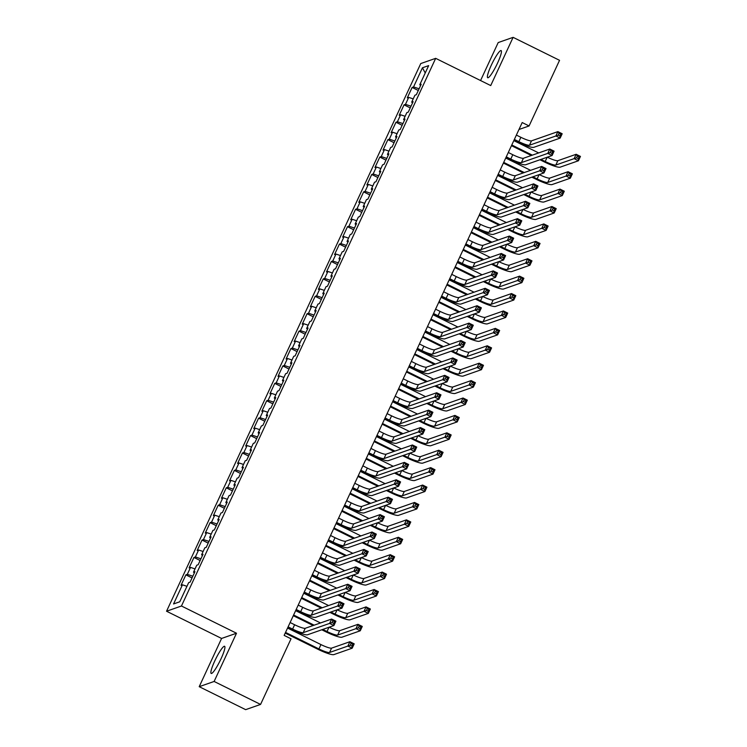 <?xml version="1.0" encoding="UTF-8"?>
<svg xmlns="http://www.w3.org/2000/svg" width="747" height="747" viewBox="0 0 747 747"><rect width="100%" height="100%" fill="white"/><g stroke="black" fill="none" stroke-linecap="round" stroke-linejoin="round"><path stroke-width="1.12" d="M221.037 658.77A15.155 2.362 -63.7 0 0 224.614 646.286A15.155 2.362 -63.7 0 0 214.753 660.974A15.155 2.362 -63.7 0 0 211.177 673.449A15.155 2.362 -63.7 0 0 221.037 658.77M497.558 63.056A15.155 2.362 -63.7 0 0 501.134 50.572A15.155 2.362 -63.7 0 0 491.274 65.26A15.155 2.362 -63.7 0 0 487.698 77.744A15.155 2.362 -63.7 0 0 497.558 63.056M199.206 686.68L214.118 681.46L236.5 633.232L221.588 638.452L199.206 686.68L245.651 709.65L260.563 704.43L291.031 638.797L284.149 635.398L522.2 122.545L529.081 125.954L559.55 60.32L513.105 37.35L498.193 42.57L480.564 80.545M221.588 638.452L166.544 611.233L420.757 63.56L435.678 58.341L181.456 606.004L166.544 611.233M425.239 72.982L422.447 67.781L413.558 86.932L412.129 87.436L407.283 97.876L408.712 97.381L405.481 104.347L404.052 104.841L399.197 115.29L400.635 114.786L397.395 121.752L395.966 122.256L391.12 132.695L392.548 132.2L389.318 139.157L387.889 139.661L383.034 150.1L384.472 149.605L381.241 156.571L379.803 157.066L374.957 167.515L376.385 167.011L373.155 173.976L371.726 174.481L366.88 184.92L368.308 184.425L365.078 191.381L363.649 191.886L358.793 202.334L360.231 201.83L356.991 208.796L355.563 209.291L350.716 219.739L352.145 219.235L348.914 226.201L347.486 226.705L342.64 237.144L344.068 236.65L340.837 243.606L339.399 244.11L334.553 254.559L335.982 254.055L332.751 261.02L331.323 261.515L326.476 271.964L327.905 271.46L324.674 278.426L323.246 278.93L318.39 289.369L319.828 288.874L316.588 295.831L315.159 296.335L310.313 306.784L311.742 306.279L308.511 313.245L307.082 313.74L302.236 324.189L303.665 323.684L300.434 330.65L298.996 331.154L294.15 341.594L295.579 341.099L292.348 348.055L290.919 348.56L286.073 359.008L287.502 358.504L284.271 365.47L282.842 365.965L277.987 376.413L279.425 375.909L276.185 382.875L274.756 383.379L269.91 393.818L271.338 393.324L268.108 400.28L266.679 400.784L261.833 411.233L263.261 410.729L260.031 417.694L258.593 418.189L253.747 428.638L255.175 428.134L251.944 435.099L250.516 435.604L245.67 446.043L247.098 445.548L243.867 452.505L242.439 453.009L237.583 463.457L239.021 462.953L235.781 469.919L234.353 470.414L229.506 480.863L230.935 480.358L227.704 487.324L226.276 487.828L221.429 498.268L222.858 497.773L219.627 504.729L218.189 505.233L213.343 515.682L214.772 515.178L211.541 522.144L210.112 522.639L205.266 533.087L206.695 532.583L203.464 539.549L202.035 540.053L197.18 550.492L198.618 549.997L195.378 556.954L193.949 557.458L189.103 567.907L190.532 567.403L187.301 574.368L185.872 574.863L181.026 585.312L182.455 584.808L186.955 586.311M422.447 67.781L428.657 65.615L419.767 84.766L420.654 85.429M179.775 601.774L173.565 603.959L179.775 601.783L188.664 582.641L190.093 582.137L194.939 571.688L193.51 572.193L196.741 565.227L198.17 564.732L203.025 554.283L201.587 554.788L204.818 547.822L206.256 547.318L211.102 536.878L209.674 537.373L212.904 530.417L214.333 529.912L219.179 519.464L217.75 519.968L220.981 513.002L222.419 512.507L227.265 502.059L225.837 502.563L229.068 495.597L230.496 495.093L235.342 484.654L233.914 485.148L237.144 478.192L238.573 477.688L243.429 467.239L241.991 467.743L245.221 460.778L246.659 460.283L251.506 449.834L250.077 450.338L253.308 443.373L254.736 442.868L259.582 432.429L258.154 432.924L261.385 425.967L262.823 425.463L267.669 415.015L266.24 415.519L269.471 408.553L270.9 408.058L275.746 397.609L274.317 398.114L277.548 391.148L278.976 390.644L283.832 380.204L282.394 380.699L285.625 373.743L287.063 373.239L291.909 362.79L290.48 363.294L293.711 356.328L295.14 355.833L299.986 345.385L298.557 345.889L301.788 338.923L303.226 338.419L308.072 327.98L306.634 328.475L309.874 321.518L311.303 321.014L316.149 310.565L314.72 311.069L317.951 304.104L319.38 303.609L324.235 293.16L322.797 293.664L326.028 286.699L327.466 286.194L332.312 275.755L330.884 276.25L334.114 269.293L335.543 268.789L340.389 258.341L338.961 258.845L342.191 251.879L343.629 251.384L348.475 240.936L347.038 241.44L350.278 234.474L351.706 233.97L356.552 223.53L355.124 224.025L358.355 217.06L359.783 216.565L364.639 206.116L363.201 206.62L366.432 199.654L367.869 199.16L372.716 188.711L371.287 189.215L374.518 182.249L375.946 181.745L380.793 171.306L379.364 171.801L382.595 164.835L384.023 164.34L388.879 153.891L387.441 154.396L390.681 147.43L392.11 146.926L396.956 136.486L395.527 136.99L398.758 130.025L400.187 129.52L405.042 119.081L403.604 119.576L406.835 112.61L408.273 112.115L413.119 101.667L411.69 102.171L414.921 95.205L416.35 94.701L421.196 84.262L419.767 84.766M173.565 603.959L182.455 584.808M187.301 574.368L192.838 576.217M190.532 567.403L195.032 568.906M195.378 556.954L200.924 558.812M198.618 549.997L203.119 551.501M193.51 572.193L194.397 572.865M203.464 539.549L209.001 541.398M206.695 532.583L211.196 534.086M201.587 554.788L202.474 555.451M211.541 522.144L217.078 523.992M214.772 515.178L219.273 516.681M209.674 537.373L210.561 538.045M219.627 504.729L225.164 506.587M222.858 497.773L227.359 499.276M217.75 519.968L218.638 520.64M227.704 487.324L233.241 489.173M230.935 480.358L235.436 481.862M225.837 502.563L226.724 503.226M235.781 469.919L241.328 471.768M239.021 462.953L243.522 464.457M233.914 485.148L234.801 485.821M243.867 452.505L249.405 454.363M247.098 445.548L251.599 447.051M241.991 467.743L242.878 468.416M251.944 435.099L257.482 436.948M255.175 428.134L259.676 429.637M250.077 450.338L250.964 451.001M260.031 417.694L265.568 419.543M263.261 410.729L267.762 412.232M258.154 432.924L259.041 433.596M268.108 400.28L273.645 402.138M271.338 393.324L275.839 394.827M266.24 415.519L267.127 416.191M276.185 382.875L281.731 384.724M279.425 375.909L283.925 377.412M274.317 398.114L275.204 398.777M284.271 365.47L289.808 367.319M287.502 358.504L292.002 360.007M282.394 380.699L283.281 381.372M292.348 348.055L297.885 349.913M295.579 341.099L300.079 342.602M290.48 363.294L291.367 363.966M300.434 330.65L305.971 332.499M303.665 323.684L308.166 325.188M298.557 345.889L299.444 346.552M308.511 313.245L314.048 315.094M311.742 306.279L316.242 307.783M306.634 328.475L307.531 329.147M316.588 295.831L322.134 297.689M319.828 288.874L324.329 290.378M314.72 311.069L315.608 311.742M324.674 278.426L330.211 280.274M327.905 271.46L332.406 272.963M322.797 293.664L323.684 294.327M332.751 261.02L338.288 262.869M335.982 254.055L340.483 255.558M330.884 276.25L331.771 276.922M340.837 243.606L346.375 245.464M344.068 236.65L348.569 238.153M338.961 258.845L339.848 259.517M348.914 226.201L354.452 228.05M352.145 219.235L356.646 220.738M347.038 241.44L347.934 242.103M356.991 208.796L362.538 210.645M360.231 201.83L364.732 203.333M355.124 224.025L356.011 224.698M365.078 191.381L370.615 193.24M368.308 184.425L372.809 185.928M363.201 206.62L364.088 207.292M373.155 173.976L378.692 175.825M376.385 167.011L380.886 168.514M371.287 189.215L372.174 189.878M381.241 156.571L386.778 158.42M384.472 149.605L388.972 151.109M379.364 171.801L380.251 172.473M389.318 139.157L394.855 141.015M392.548 132.2L397.049 133.704M387.441 154.396L388.337 155.068M397.395 121.752L402.941 123.6M400.635 114.786L405.135 116.289M395.527 136.99L396.414 137.653M405.481 104.347L411.018 106.195M408.712 97.381L413.212 98.884M403.604 119.576L404.491 120.248M413.558 86.932L419.095 88.79M411.69 102.171L412.577 102.834M214.118 681.46L260.563 704.43M435.678 58.341L490.723 85.569L513.105 37.35M236.5 633.232L181.456 606.004M518.978 129.492L529.081 125.954M412.129 87.436L418.311 90.49M404.052 104.841L410.224 107.895M395.966 122.256L402.147 125.309M387.889 139.661L394.061 142.714M379.803 157.066L385.984 160.129M371.726 174.481L377.907 177.534M363.649 191.886L369.821 194.939M355.563 209.291L361.744 212.353M347.486 226.705L353.658 229.759M339.399 244.11L345.581 247.164M331.323 261.515L337.504 264.578M323.246 278.93L329.418 281.983M315.159 296.335L321.341 299.388M307.082 313.74L313.254 316.803M298.996 331.154L305.178 334.208M290.919 348.56L297.101 351.613M282.842 365.965L289.014 369.027M274.756 383.379L280.937 386.432M266.679 400.784L272.851 403.838M258.593 418.189L264.774 421.252M250.516 435.604L256.697 438.657M242.439 453.009L248.611 456.062M234.353 470.414L240.534 473.477M226.276 487.828L232.448 490.882M218.189 505.233L224.371 508.287M210.112 522.639L216.294 525.701M202.035 540.053L208.208 543.106M193.949 557.458L200.131 560.511M185.872 574.863L192.044 577.926M514.366 139.437L518.857 141.659A9.711 1.503 -155.1 0 0 529.474 145.217L555.861 135.982L557.878 131.621L562.183 133.75L560.157 138.102L533.778 147.336A14.566 2.26 24.9 0 1 517.848 142.014L514.039 140.137M516.382 135.086L520.874 137.308A9.711 1.503 -155.1 0 0 531.49 140.856L557.878 131.621L559.083 133.386L558.28 135.123L559.998 135.982L560.81 134.236L559.083 133.386M559.998 135.982L560.157 138.102L555.861 135.982L558.28 135.123M560.81 134.236L562.183 133.75M540.959 159.41L545.198 161.501A9.711 1.503 -155.1 0 0 555.815 165.05L574.135 158.635L576.152 154.284L580.456 156.412L578.439 160.764L560.11 167.179A14.566 2.26 24.9 0 1 544.189 161.856L539.95 159.755M531.332 155.497L511.471 145.674M513.815 140.623L538.68 152.93M511.788 144.983L532.34 155.143M547.29 157.187A9.711 1.503 -155.1 0 0 557.832 160.698L576.152 154.284L577.366 156.048L576.553 157.785L578.271 158.635L579.084 156.898L577.366 156.048M578.271 158.635L578.439 160.764L574.135 158.635L576.553 157.785M579.084 156.898L580.456 156.412M506.279 156.851L510.78 159.074A9.711 1.503 -155.1 0 0 521.397 162.622L547.775 153.387L549.801 149.036L554.097 151.165L552.08 155.516L525.692 164.751A14.566 2.26 24.9 0 1 509.771 159.428L505.962 157.542M508.305 152.5L512.797 154.722A9.711 1.503 -155.1 0 0 523.414 158.271L549.801 149.036L551.006 150.791L550.194 152.537L551.921 153.387L552.724 151.641L551.006 150.791M551.921 153.387L552.08 155.516L547.775 153.387L550.194 152.537M552.724 151.641L554.097 151.165M498.202 174.256L502.694 176.479A9.711 1.503 -155.1 0 0 513.31 180.027L539.698 170.792L541.715 166.441L546.02 168.57L543.993 172.921L517.615 182.156A14.566 2.26 24.9 0 1 501.685 176.834L497.885 174.947M500.219 169.905L504.72 172.127A9.711 1.503 -155.1 0 0 515.337 175.676L541.715 166.441L542.929 168.206L542.117 169.942L543.835 170.792L544.647 169.055L542.929 168.206M543.835 170.792L543.993 172.921L539.698 170.792L542.117 169.942M544.647 169.055L546.02 168.57M532.872 176.815L537.121 178.906A9.711 1.503 -155.1 0 0 547.728 182.464L566.058 176.049L568.075 171.698L572.379 173.818L570.353 178.178L552.033 184.584A14.566 2.26 24.9 0 1 536.113 179.261L531.864 177.17M523.255 172.902L503.394 163.079M505.728 158.037L530.594 170.335M503.711 162.388L524.263 172.548M539.213 174.593A9.711 1.503 -155.1 0 0 549.755 178.103L568.075 171.698L569.279 173.453L568.476 175.2L570.194 176.049L571.007 174.303L569.279 173.453M570.194 176.049L570.353 178.178L566.058 176.049L568.476 175.2M571.007 174.303L572.379 173.818M524.796 194.22L529.035 196.321A9.711 1.503 -155.1 0 0 539.651 199.869L557.972 193.454L559.998 189.103L564.293 191.232L562.276 195.583L543.956 201.998A14.566 2.26 24.9 0 1 528.026 196.676L523.787 194.575M515.169 190.317L495.308 180.485M497.651 175.442L522.517 187.74M495.634 179.794L516.177 189.962M531.136 192.007A9.711 1.503 -155.1 0 0 541.668 195.518L559.998 189.103L561.202 190.868L560.39 192.605L562.117 193.454L562.921 191.718L561.202 190.868M562.117 193.454L562.276 195.583L557.972 193.454L560.39 192.605M562.921 191.718L564.293 191.232M490.125 191.662L494.617 193.884A9.711 1.503 -155.1 0 0 505.233 197.441L531.612 188.207L533.638 183.846L537.933 185.975L535.916 190.326L509.529 199.561A14.566 2.26 24.9 0 1 493.608 194.239L489.799 192.362M492.142 187.31L496.634 189.533A9.711 1.503 -155.1 0 0 507.25 193.081L533.638 183.846L534.843 185.611L534.04 187.348L535.758 188.207L536.561 186.461L534.843 185.611M535.758 188.207L535.916 190.326L531.612 188.207L534.04 187.348M536.561 186.461L537.933 185.975M482.039 209.076L486.53 211.298A9.711 1.503 -155.1 0 0 497.147 214.847L523.535 205.612L525.552 201.26L529.856 203.389L527.84 207.741L501.452 216.975A14.566 2.26 24.9 0 1 485.522 211.653L481.722 209.767M484.056 204.725L488.557 206.947A9.711 1.503 -155.1 0 0 499.173 210.495L525.552 201.26L526.766 203.016L525.953 204.762L527.671 205.612L528.484 203.866L526.766 203.016M527.671 205.612L527.84 207.741L523.535 205.612L525.953 204.762M528.484 203.866L529.856 203.389M516.719 211.634L520.958 213.726A9.711 1.503 -155.1 0 0 531.575 217.274L549.895 210.859L551.912 206.508L556.216 208.637L554.19 212.988L535.87 219.403A14.566 2.26 24.9 0 1 519.949 214.081L515.71 211.98M507.092 207.722L487.231 197.899M489.574 192.847L514.431 205.154M487.548 197.208L508.1 207.367M523.049 209.412A9.711 1.503 -155.1 0 0 533.591 212.923L551.912 206.508L553.125 208.273L552.313 210.01L554.031 210.859L554.844 209.123L553.125 208.273M554.031 210.859L554.19 212.988L549.895 210.859L552.313 210.01M554.844 209.123L556.216 208.637M508.632 229.04L512.872 231.14A9.711 1.503 -155.1 0 0 523.488 234.689L541.808 228.274L543.835 223.923L548.13 226.042L546.113 230.403L527.793 236.808A14.566 2.26 24.9 0 1 511.863 231.486L507.624 229.394M499.015 225.127L479.144 215.304M481.488 210.262L506.354 222.559M479.471 214.613L500.023 224.772M514.972 226.817A9.711 1.503 -155.1 0 0 525.514 230.328L543.835 223.923L545.039 225.678L544.236 227.424L545.954 228.274L546.757 226.528L545.039 225.678M545.954 228.274L546.113 230.403L541.808 228.274L544.236 227.424M546.757 226.528L548.13 226.042M473.962 226.481L478.453 228.703A9.711 1.503 -155.1 0 0 489.07 232.252L515.458 223.017L517.475 218.666L521.779 220.795L519.753 225.146L493.375 234.381A14.566 2.26 24.9 0 1 477.445 229.058L473.635 227.172M475.979 222.13L480.47 224.352A9.711 1.503 -155.1 0 0 491.087 227.9L517.475 218.666L518.679 220.43L517.876 222.167L519.595 223.017L520.407 221.28L518.679 220.43M519.595 223.017L519.753 225.146L515.458 223.017L517.876 222.167M520.407 221.28L521.779 220.795M500.555 246.445L504.795 248.546A9.711 1.503 -155.1 0 0 515.411 252.094L533.731 245.679L535.748 241.328L540.053 243.457L538.036 247.808L519.707 254.223A14.566 2.26 24.9 0 1 503.786 248.9L499.547 246.799M490.928 242.542L471.068 232.709M473.411 227.667L498.277 239.964M471.385 232.018L491.937 242.187M506.886 244.232A9.711 1.503 -155.1 0 0 517.428 247.743L535.748 241.328L536.962 243.092L536.15 244.829L537.877 245.679L538.68 243.942L536.962 243.092M537.877 245.679L538.036 247.808L533.731 245.679L536.15 244.829M538.68 243.942L540.053 243.457M465.876 243.886L470.377 246.118A9.711 1.503 -155.1 0 0 480.993 249.666L507.372 240.431L509.398 236.071L513.693 238.2L511.676 242.551L485.289 251.786A14.566 2.26 24.9 0 1 469.368 246.463L465.558 244.586M467.902 239.535L472.393 241.757A9.711 1.503 -155.1 0 0 483.01 245.305L509.398 236.071L510.603 237.835L509.79 239.572L511.518 240.431L512.321 238.685L510.603 237.835M511.518 240.431L511.676 242.551L507.372 240.431L509.79 239.572M512.321 238.685L513.693 238.2M492.469 263.859L496.718 265.951A9.711 1.503 -155.1 0 0 507.325 269.499L525.655 263.084L527.671 258.733L531.976 260.862L529.95 265.213L511.63 271.628A14.566 2.26 24.9 0 1 495.709 266.305L491.461 264.205M482.851 259.947L462.991 250.124M465.325 245.072L490.191 257.379M463.308 249.433L483.86 259.592M498.809 261.637A9.711 1.503 -155.1 0 0 509.351 265.148L527.671 258.733L528.876 260.498L528.073 262.234L529.791 263.084L530.603 261.347L528.876 260.498M529.791 263.084L529.95 265.213L525.655 263.084L528.073 262.234M530.603 261.347L531.976 260.862M457.799 261.301L462.29 263.523A9.711 1.503 -155.1 0 0 472.907 267.071L499.295 257.836L501.312 253.485L505.616 255.614L503.59 259.965L477.212 269.2A14.566 2.26 24.9 0 1 461.282 263.878L457.481 261.992M459.816 256.949L464.317 259.172A9.711 1.503 -155.1 0 0 474.933 262.72L501.312 253.485L502.526 255.241L501.713 256.987L503.431 257.836L504.244 256.09L502.526 255.241M503.431 257.836L503.59 259.965L499.295 257.836L501.713 256.987M504.244 256.09L505.616 255.614M484.392 281.264L488.631 283.365A9.711 1.503 -155.1 0 0 499.248 286.913L517.568 280.498L519.595 276.147L523.89 278.276L521.873 282.627L503.553 289.033A14.566 2.26 24.9 0 1 487.623 283.711L483.384 281.619M474.765 277.352L454.904 267.529M457.248 262.486L482.114 274.784M455.231 266.838L475.774 276.997M490.732 279.042A9.711 1.503 -155.1 0 0 501.265 282.553L519.595 276.147L520.799 277.903L519.987 279.649L521.714 280.498L522.517 278.752L520.799 277.903M521.714 280.498L521.873 282.627L517.568 280.498L519.987 279.649M522.517 278.752L523.89 278.276M449.722 278.706L454.213 280.928A9.711 1.503 -155.1 0 0 464.83 284.476L491.209 275.241L493.235 270.89L497.53 273.019L495.513 277.37L469.125 286.605A14.566 2.26 24.9 0 1 453.205 281.283L449.395 279.397M451.739 274.354L456.23 276.577A9.711 1.503 -155.1 0 0 466.847 280.125L493.235 270.89L494.439 272.655L493.636 274.392L495.354 275.241L496.157 273.505L494.439 272.655M495.354 275.241L495.513 277.37L491.209 275.241L493.636 274.392M496.157 273.505L497.53 273.019M476.315 298.669L480.554 300.77A9.711 1.503 -155.1 0 0 491.171 304.318L509.491 297.904L511.508 293.552L515.813 295.681L513.787 300.033L495.466 306.447A14.566 2.26 24.9 0 1 479.546 301.125L475.307 299.024M466.688 294.766L446.827 284.934M449.171 279.892L474.028 292.189M447.145 284.243L467.697 294.411M482.646 296.456A9.711 1.503 -155.1 0 0 493.188 299.967L511.508 293.552L512.722 295.317L511.91 297.054L513.628 297.904L514.44 296.167L512.722 295.317M513.628 297.904L513.787 300.033L509.491 297.904L511.91 297.054M514.44 296.167L515.813 295.681M441.636 296.111L446.127 298.342A9.711 1.503 -155.1 0 0 456.744 301.891L483.132 292.656L485.148 288.295L489.453 290.424L487.436 294.776L461.048 304.01A14.566 2.26 24.9 0 1 445.119 298.688L441.318 296.811M443.653 291.76L448.153 293.982A9.711 1.503 -155.1 0 0 458.77 297.539L485.148 288.295L486.362 290.06L485.55 291.797L487.268 292.656L488.08 290.91L486.362 290.06M487.268 292.656L487.436 294.776L483.132 292.656L485.55 291.797M488.08 290.91L489.453 290.424M468.229 316.084L472.468 318.175A9.711 1.503 -155.1 0 0 483.085 321.724L501.414 315.309L503.431 310.957L507.727 313.086L505.71 317.438L487.389 323.853A14.566 2.26 24.9 0 1 471.46 318.53L467.22 316.429M458.611 312.171L438.741 302.348M441.085 297.306L465.951 309.603M439.068 301.657L459.62 311.816M474.569 313.861A9.711 1.503 -155.1 0 0 485.111 317.372L503.431 310.957L504.636 312.722L503.833 314.459L505.551 315.309L506.354 313.572L504.636 312.722M505.551 315.309L505.71 317.438L501.414 315.309L503.833 314.459M506.354 313.572L507.727 313.086M433.559 313.525L438.05 315.748A9.711 1.503 -155.1 0 0 448.667 319.296L475.055 310.061L477.072 305.71L481.376 307.839L479.35 312.19L452.971 321.425A14.566 2.26 24.9 0 1 437.042 316.102L433.232 314.216M435.576 309.174L440.067 311.396A9.711 1.503 -155.1 0 0 450.684 314.945L477.072 305.71L478.276 307.465L477.473 309.211L479.191 310.061L480.004 308.315L478.276 307.465M479.191 310.061L479.35 312.19L475.055 310.061L477.473 309.211M480.004 308.315L481.376 307.839M460.152 333.489L464.391 335.59A9.711 1.503 -155.1 0 0 475.008 339.138L493.328 332.723L495.345 328.372L499.65 330.501L497.633 334.852L479.303 341.258A14.566 2.26 24.9 0 1 463.383 335.935L459.144 333.844M450.525 329.576L430.664 319.753M433.008 314.711L457.874 327.009M430.982 319.062L451.533 329.231M466.483 331.266A9.711 1.503 -155.1 0 0 477.025 334.787L495.345 328.372L496.559 330.127L495.747 331.873L497.474 332.723L498.277 330.977L496.559 330.127M497.474 332.723L497.633 334.852L493.328 332.723L495.747 331.873M498.277 330.977L499.65 330.501M425.473 330.93L429.973 333.153A9.711 1.503 -155.1 0 0 440.59 336.701L466.968 327.466L468.995 323.115L473.29 325.244L471.273 329.595L444.885 338.83A14.566 2.26 24.9 0 1 428.965 333.507L425.155 331.621M427.499 326.579L431.99 328.801A9.711 1.503 -155.1 0 0 442.607 332.35L468.995 323.115L470.199 324.88L469.387 326.616L471.114 327.466L471.917 325.729L470.199 324.88M471.114 327.466L471.273 329.595L466.968 327.466L469.387 326.616M471.917 325.729L473.29 325.244M452.066 350.894L456.314 352.995A9.711 1.503 -155.1 0 0 466.922 356.543L485.251 350.128L487.268 345.777L491.573 347.906L489.546 352.257L471.226 358.672A14.566 2.26 24.9 0 1 455.306 353.35L451.057 351.249M442.448 346.991L422.587 337.158M424.922 332.116L449.787 344.414M422.905 336.467L443.457 346.636M458.406 348.681A9.711 1.503 -155.1 0 0 468.948 352.192L487.268 345.777L488.473 347.542L487.67 349.279L489.388 350.128L490.2 348.391L488.473 347.542M489.388 350.128L489.546 352.257L485.251 350.128L487.67 349.279M490.2 348.391L491.573 347.906M417.396 348.335L421.887 350.567A9.711 1.503 -155.1 0 0 432.504 354.115L458.891 344.881L460.908 340.529L465.213 342.649L463.187 347L436.808 356.235A14.566 2.26 24.9 0 1 420.878 350.913L417.078 349.036M419.412 343.984L423.913 346.206A9.711 1.503 -155.1 0 0 434.53 349.764L460.908 340.529L462.122 342.285L461.31 344.022L463.028 344.881L463.84 343.134L462.122 342.285M463.028 344.881L463.187 347L458.891 344.881L461.31 344.022M463.84 343.134L465.213 342.649M443.989 368.308L448.228 370.4A9.711 1.503 -155.1 0 0 458.845 373.948L477.165 367.533L479.191 363.182L483.486 365.311L481.47 369.662L463.149 376.077A14.566 2.26 24.9 0 1 447.22 370.755L442.98 368.654M434.362 364.396L414.501 354.573M416.845 349.531L441.71 361.828M414.828 353.882L435.37 364.041M450.329 366.086A9.711 1.503 -155.1 0 0 460.862 369.597L479.191 363.182L480.396 364.947L479.593 366.684L481.311 367.533L482.114 365.797L480.396 364.947M481.311 367.533L481.47 369.662L477.165 367.533L479.593 366.684M482.114 365.797L483.486 365.311M409.319 365.75L413.81 367.972A9.711 1.503 -155.1 0 0 424.427 371.52L450.805 362.286L452.831 357.934L457.127 360.063L455.11 364.415L428.722 373.649A14.566 2.26 24.9 0 1 412.802 368.327L408.992 366.441M411.336 361.399L415.827 363.621A9.711 1.503 -155.1 0 0 426.444 367.169L452.831 357.934L454.036 359.69L453.233 361.436L454.951 362.286L455.754 360.54L454.036 359.69M454.951 362.286L455.11 364.415L450.805 362.286L453.233 361.436M455.754 360.54L457.127 360.063M435.912 385.713L440.151 387.814A9.711 1.503 -155.1 0 0 450.768 391.363L469.088 384.948L471.105 380.596L475.409 382.725L473.383 387.077L455.063 393.482A14.566 2.26 24.9 0 1 439.143 388.16L434.903 386.068M426.285 381.801L406.424 371.978M408.768 366.936L433.624 379.233M406.742 371.287L427.293 381.456M442.243 383.491A9.711 1.503 -155.1 0 0 452.785 387.011L471.105 380.596L472.319 382.352L471.506 384.098L473.224 384.948L474.037 383.202L472.319 382.352M473.224 384.948L473.383 387.077L469.088 384.948L471.506 384.098M474.037 383.202L475.409 382.725M401.232 383.155L405.724 385.377A9.711 1.503 -155.1 0 0 416.34 388.926L442.728 379.691L444.745 375.339L449.05 377.468L447.033 381.82L420.645 391.055A14.566 2.26 24.9 0 1 404.725 385.732L400.915 383.846M403.249 378.804L407.75 381.026A9.711 1.503 -155.1 0 0 418.367 384.574L444.745 375.339L445.959 377.104L445.147 378.841L446.865 379.691L447.677 377.954L445.959 377.104M446.865 379.691L447.033 381.82L442.728 379.691L445.147 378.841M447.677 377.954L449.05 377.468M427.826 403.119L432.065 405.219A9.711 1.503 -155.1 0 0 442.682 408.768L461.011 402.353L463.028 398.002L467.323 400.131L465.306 404.482L446.986 410.897A14.566 2.26 24.9 0 1 431.056 405.574L426.817 403.473M418.208 399.215L398.338 389.383M400.681 384.341L425.547 396.638M398.665 388.692L419.216 398.861M434.166 400.906A9.711 1.503 -155.1 0 0 444.708 404.416L463.028 398.002L464.232 399.766L463.429 401.503L465.148 402.353L465.951 400.616L464.232 399.766M465.148 402.353L465.306 404.482L461.011 402.353L463.429 401.503M465.951 400.616L467.323 400.131M393.155 400.569L397.647 402.792A9.711 1.503 -155.1 0 0 408.264 406.34L434.651 397.105L436.668 392.754L440.973 394.874L438.947 399.225L412.568 408.46A14.566 2.26 24.9 0 1 396.638 403.137L392.829 401.26M395.172 396.209L399.664 398.431A9.711 1.503 -155.1 0 0 410.28 401.989L436.668 392.754L437.873 394.509L437.07 396.246L438.788 397.105L439.6 395.359L437.873 394.509M438.788 397.105L438.947 399.225L434.651 397.105L437.07 396.246M439.6 395.359L440.973 394.874M419.749 420.533L423.988 422.625A9.711 1.503 -155.1 0 0 434.605 426.173L452.925 419.767L454.942 415.407L459.246 417.536L457.229 421.887L438.9 428.302A14.566 2.26 24.9 0 1 422.979 422.979L418.74 420.878M410.122 416.621L390.261 406.798M392.605 401.755L417.47 414.053M390.578 406.107L411.13 416.266M426.079 418.311A9.711 1.503 -155.1 0 0 436.622 421.822L454.942 415.407L456.156 417.171L455.343 418.908L457.071 419.758L457.874 418.021L456.156 417.171M457.071 419.758L457.229 421.887L452.925 419.767L455.343 418.908M457.874 418.021L459.246 417.536M385.069 417.975L389.57 420.197A9.711 1.503 -155.1 0 0 400.187 423.745L426.565 414.51L428.591 410.159L432.887 412.288L430.87 416.639L404.482 425.874A14.566 2.26 24.9 0 1 388.561 420.552L384.752 418.665M387.095 413.623L391.587 415.846A9.711 1.503 -155.1 0 0 402.203 419.394L428.591 410.159L429.796 411.914L428.983 413.661L430.711 414.51L431.514 412.774L429.796 411.914M430.711 414.51L430.87 416.639L426.565 414.51L428.983 413.661M431.514 412.774L432.887 412.288M411.662 437.938L415.911 440.039A9.711 1.503 -155.1 0 0 426.518 443.587L444.848 437.172L446.865 432.821L451.169 434.95L449.143 439.301L430.823 445.707A14.566 2.26 24.9 0 1 414.902 440.385L410.663 438.293M402.045 434.026L382.184 424.203M384.518 419.16L409.384 431.458M382.501 423.512L403.053 433.68M418.003 435.716A9.711 1.503 -155.1 0 0 428.545 439.236L446.865 432.821L448.069 434.577L447.266 436.323L448.984 437.172L449.797 435.426L448.069 434.577M448.984 437.172L449.143 439.301L444.848 437.172L447.266 436.323M449.797 435.426L451.169 434.95M376.992 435.38L381.484 437.602A9.711 1.503 -155.1 0 0 392.1 441.15L418.488 431.915L420.505 427.564L424.81 429.693L422.783 434.044L396.405 443.279A14.566 2.26 24.9 0 1 380.475 437.957L376.675 436.071M379.009 431.028L383.51 433.251A9.711 1.503 -155.1 0 0 394.127 436.799L420.505 427.564L421.719 429.329L420.906 431.066L422.625 431.915L423.437 430.179L421.719 429.329M422.625 431.915L422.783 434.044L418.488 431.915L420.906 431.066M423.437 430.179L424.81 429.693M403.585 455.343L407.825 457.444A9.711 1.503 -155.1 0 0 418.441 460.992L436.762 454.578L438.788 450.226L443.083 452.355L441.066 456.706L422.746 463.121A14.566 2.26 24.9 0 1 406.816 457.799L402.577 455.698M393.958 451.44L374.098 441.608M376.441 436.565L401.307 448.863M374.424 440.917L394.967 451.085M409.926 453.13A9.711 1.503 -155.1 0 0 420.458 456.641L438.788 450.226L439.992 451.991L439.189 453.728L440.907 454.578L441.71 452.841L439.992 451.991M440.907 454.578L441.066 456.706L436.762 454.578L439.189 453.728M441.71 452.841L443.083 452.355M368.915 452.794L373.407 455.016A9.711 1.503 -155.1 0 0 384.023 458.565L410.402 449.33L412.428 444.979L416.723 447.098L414.706 451.449L388.319 460.684A14.566 2.26 24.9 0 1 372.398 455.362L368.588 453.485M370.932 448.433L375.424 450.665A9.711 1.503 -155.1 0 0 386.04 454.213L412.428 444.979L413.633 446.734L412.83 448.48L414.548 449.33L415.351 447.584L413.633 446.734M414.548 449.33L414.706 451.449L410.402 449.33L412.83 448.48M415.351 447.584L416.723 447.098M395.508 472.758L399.748 474.849A9.711 1.503 -155.1 0 0 410.364 478.397L428.685 471.992L430.702 467.631L435.006 469.76L432.98 474.112L414.66 480.526A14.566 2.26 24.9 0 1 398.739 475.204L394.5 473.103M385.882 468.845L366.021 459.022M368.364 453.98L393.221 466.277M366.338 458.331L386.89 468.49M401.839 470.535A9.711 1.503 -155.1 0 0 412.381 474.046L430.702 467.631L431.915 469.396L431.103 471.133L432.821 471.992L433.633 470.246L431.915 469.396M432.821 471.992L432.98 474.112L428.685 471.992L431.103 471.133M433.633 470.246L435.006 469.76M360.829 470.199L365.32 472.421A9.711 1.503 -155.1 0 0 375.937 475.97L402.325 466.735L404.342 462.384L408.646 464.513L406.629 468.864L380.242 478.099A14.566 2.26 24.9 0 1 364.321 472.776L360.512 470.89M362.855 465.848L367.347 468.07A9.711 1.503 -155.1 0 0 377.963 471.618L404.342 462.384L405.556 464.139L404.743 465.885L406.471 466.735L407.274 464.998L405.556 464.139M406.471 466.735L406.629 468.864L402.325 466.735L404.743 465.885M407.274 464.998L408.646 464.513M387.422 490.163L391.661 492.264A9.711 1.503 -155.1 0 0 402.278 495.812L420.608 489.397L422.625 485.046L426.92 487.175L424.903 491.526L406.583 497.932A14.566 2.26 24.9 0 1 390.653 492.609L386.414 490.518M377.805 486.25L357.934 476.427M360.278 471.385L385.144 483.683M358.261 475.736L378.813 485.905M393.762 487.94A9.711 1.503 -155.1 0 0 404.304 491.461L422.625 485.046L423.829 486.801L423.026 488.547L424.744 489.397L425.547 487.651L423.829 486.801M424.744 489.397L424.903 491.526L420.608 489.397L423.026 488.547M425.547 487.651L426.92 487.175M352.752 487.604L357.243 489.827A9.711 1.503 -155.1 0 0 367.86 493.375L394.248 484.14L396.265 479.789L400.569 481.918L398.543 486.269L372.165 495.504A14.566 2.26 24.9 0 1 356.235 490.181L352.425 488.295M354.769 483.253L359.26 485.475A9.711 1.503 -155.1 0 0 369.877 489.024L396.265 479.789L397.469 481.554L396.666 483.29L398.384 484.14L399.197 482.403L397.469 481.554M398.384 484.14L398.543 486.269L394.248 484.14L396.666 483.29M399.197 482.403L400.569 481.918M379.345 507.568L383.584 509.669A9.711 1.503 -155.1 0 0 394.201 513.217L412.521 506.802L414.538 502.451L418.843 504.58L416.826 508.931L398.496 515.346A14.566 2.26 24.9 0 1 382.576 510.024L378.337 507.923M369.718 503.665L349.857 493.832M352.201 488.79L377.067 501.088M350.175 493.141L370.727 503.31M385.676 505.355A9.711 1.503 -155.1 0 0 396.218 508.866L414.538 502.451L415.752 504.216L414.94 505.952L416.667 506.802L417.47 505.065L415.752 504.216M416.667 506.802L416.826 508.931L412.521 506.802L414.94 505.952M417.47 505.065L418.843 504.58M344.666 505.019L349.166 507.241A9.711 1.503 -155.1 0 0 359.783 510.789L386.162 501.554L388.188 497.203L392.483 499.323L390.466 503.674L364.078 512.909A14.566 2.26 24.9 0 1 348.158 507.587L344.348 505.71M346.692 500.658L351.183 502.89A9.711 1.503 -155.1 0 0 361.8 506.438L388.188 497.203L389.392 498.959L388.58 500.705L390.308 501.554L391.111 499.808L389.392 498.959M390.308 501.554L390.466 503.674L386.162 501.554L388.58 500.705M391.111 499.808L392.483 499.323M371.259 524.982L375.508 527.074A9.711 1.503 -155.1 0 0 386.124 530.622L404.444 524.217L406.461 519.856L410.766 521.985L408.74 526.336L390.42 532.751A14.566 2.26 24.9 0 1 374.499 527.429L370.26 525.328M361.641 521.07L341.781 511.247M344.115 506.205L368.981 518.502M342.098 510.556L362.65 520.715M377.599 522.76A9.711 1.503 -155.1 0 0 388.141 526.271L406.461 519.856L407.666 521.621L406.863 523.358L408.581 524.217L409.393 522.47L407.666 521.621M408.581 524.217L408.74 526.336L404.444 524.217L406.863 523.358M409.393 522.47L410.766 521.985M336.589 522.424L341.08 524.646A9.711 1.503 -155.1 0 0 351.697 528.194L378.085 518.96L380.102 514.608L384.406 516.737L382.38 521.089L356.002 530.323A14.566 2.26 24.9 0 1 340.072 525.001L336.271 523.115M338.606 518.073L343.106 520.295A9.711 1.503 -155.1 0 0 353.723 523.843L380.102 514.608L381.315 516.364L380.503 518.11L382.221 518.96L383.034 517.223L381.315 516.364M382.221 518.96L382.38 521.089L378.085 518.96L380.503 518.11M383.034 517.223L384.406 516.737M363.182 542.387L367.421 544.488A9.711 1.503 -155.1 0 0 378.038 548.037L396.358 541.622L398.384 537.27L402.68 539.399L400.663 543.751L382.343 550.156A14.566 2.26 24.9 0 1 366.413 544.834L362.174 542.742M353.555 538.475L333.694 528.652M336.038 523.61L360.904 535.907M334.021 527.961L354.564 538.129M369.522 540.174A9.711 1.503 -155.1 0 0 380.055 543.685L398.384 537.27L399.589 539.026L398.786 540.772L400.504 541.622L401.307 539.876L399.589 539.026M400.504 541.622L400.663 543.751L396.358 541.622L398.786 540.772M401.307 539.876L402.68 539.399M328.512 539.829L333.003 542.051A9.711 1.503 -155.1 0 0 343.62 545.599L370.008 536.365L372.025 532.013L376.32 534.142L374.303 538.494L347.915 547.728A14.566 2.26 24.9 0 1 331.995 542.406L328.185 540.52M330.529 535.478L335.02 537.7A9.711 1.503 -155.1 0 0 345.637 541.248L372.025 532.013L373.229 533.778L372.426 535.515L374.144 536.365L374.947 534.628L373.229 533.778M374.144 536.365L374.303 538.494L370.008 536.365L372.426 535.515M374.947 534.628L376.32 534.142M355.105 559.792L359.344 561.893A9.711 1.503 -155.1 0 0 369.961 565.442L388.281 559.027L390.298 554.676L394.603 556.804L392.577 561.156L374.256 567.571A14.566 2.26 24.9 0 1 358.336 562.248L354.097 560.147M345.478 555.889L325.617 546.066M327.961 541.015L352.817 553.312M325.935 545.366L346.487 555.535M361.436 557.579A9.711 1.503 -155.1 0 0 371.978 561.09L390.298 554.676L391.512 556.44L390.7 558.177L392.418 559.027L393.23 557.29L391.512 556.44M392.418 559.027L392.577 561.156L388.281 559.027L390.7 558.177M393.23 557.29L394.603 556.804M320.426 557.243L324.917 559.466A9.711 1.503 -155.1 0 0 335.534 563.014L361.922 553.779L363.938 549.428L368.243 551.547L366.226 555.899L339.838 565.143A14.566 2.26 24.9 0 1 323.918 559.811L320.108 557.934M322.452 552.883L326.943 555.114A9.711 1.503 -155.1 0 0 337.56 558.663L363.938 549.428L365.152 551.183L364.34 552.929L366.067 553.779L366.87 552.033L365.152 551.183M366.067 553.779L366.226 555.899L361.922 553.779L364.34 552.929M366.87 552.033L368.243 551.547M347.019 577.207L351.258 579.298A9.711 1.503 -155.1 0 0 361.875 582.847L380.204 576.441L382.221 572.081L386.516 574.21L384.5 578.561L366.179 584.976A14.566 2.26 24.9 0 1 350.25 579.653L346.01 577.552M337.401 573.294L317.531 563.471M319.875 558.429L344.74 570.727M317.858 562.78L338.41 572.94M353.359 574.985A9.711 1.503 -155.1 0 0 363.901 578.495L382.221 572.081L383.426 573.845L382.623 575.582L384.341 576.441L385.144 574.695L383.426 573.845M384.341 576.441L384.5 578.561L380.204 576.441L382.623 575.582M385.144 574.695L386.516 574.21M312.349 574.648L316.84 576.871A9.711 1.503 -155.1 0 0 327.457 580.419L353.845 571.184L355.861 566.833L360.166 568.962L358.14 573.313L331.761 582.548A14.566 2.26 24.9 0 1 315.832 577.226L312.022 575.339M314.366 570.297L318.857 572.519A9.711 1.503 -155.1 0 0 329.474 576.068L355.861 566.833L357.066 568.588L356.263 570.334L357.981 571.184L358.793 569.447L357.066 568.588M357.981 571.184L358.14 573.313L353.845 571.184L356.263 570.334M358.793 569.447L360.166 568.962M338.942 594.612L343.181 596.713A9.711 1.503 -155.1 0 0 353.798 600.261L372.118 593.846L374.135 589.495L378.44 591.624L376.423 595.975L358.093 602.39A14.566 2.26 24.9 0 1 342.173 597.058L337.933 594.967M329.315 590.7L309.454 580.877M311.798 575.834L336.664 588.132M309.772 580.186L330.323 590.354M345.273 592.399A9.711 1.503 -155.1 0 0 355.815 595.91L374.135 589.495L375.349 591.25L374.536 592.997L376.264 593.846L377.067 592.1L375.349 591.25M376.264 593.846L376.423 595.975L372.118 593.846L374.536 592.997M377.067 592.1L378.44 591.624M304.262 592.054L308.763 594.276A9.711 1.503 -155.1 0 0 319.38 597.824L345.758 588.589L347.785 584.238L352.08 586.367L350.063 590.718L323.675 599.953A14.566 2.26 24.9 0 1 307.755 594.631L303.945 592.744M306.289 587.702L310.78 589.925A9.711 1.503 -155.1 0 0 321.397 593.473L347.785 584.238L348.989 586.003L348.186 587.74L349.904 588.589L350.707 586.853L348.989 586.003M349.904 588.589L350.063 590.718L345.758 588.589L348.186 587.74M350.707 586.853L352.08 586.367M330.856 612.017L335.104 614.118A9.711 1.503 -155.1 0 0 345.721 617.666L364.041 611.251L366.058 606.9L370.363 609.029L368.336 613.38L350.016 619.795A14.566 2.26 24.9 0 1 334.096 614.473L329.857 612.372M321.238 608.114L301.377 598.291M303.712 593.239L328.577 605.537M301.695 597.591L322.246 607.759M337.196 609.804A9.711 1.503 -155.1 0 0 347.738 613.315L366.058 606.9L367.263 608.665L366.46 610.402L368.178 611.251L368.99 609.515L367.263 608.665M368.178 611.251L368.336 613.38L364.041 611.251L366.46 610.402M368.99 609.515L370.363 609.029M296.185 609.468L300.677 611.69A9.711 1.503 -155.1 0 0 311.294 615.239L337.681 606.004L339.698 601.652L344.003 603.772L341.977 608.133L315.598 617.367A14.566 2.26 24.9 0 1 299.668 612.036L295.868 610.159M298.202 605.117L302.703 607.339A9.711 1.503 -155.1 0 0 313.32 610.887L339.698 601.652L340.912 603.408L340.1 605.154L341.818 606.004L342.63 604.258L340.912 603.408M341.818 606.004L341.977 608.133L337.681 606.004L340.1 605.154M342.63 604.258L344.003 603.772M322.779 629.432L327.018 631.523A9.711 1.503 -155.1 0 0 337.635 635.071L355.955 628.666L357.981 624.315L362.276 626.434L360.259 630.785L341.939 637.2A14.566 2.26 24.9 0 1 326.009 631.878L321.77 629.777M313.152 625.519L293.291 615.696M295.635 610.654L320.5 622.951M293.618 615.005L314.16 625.164M329.119 627.209A9.711 1.503 -155.1 0 0 339.652 630.72L357.981 624.315L359.186 626.07L358.383 627.807L360.101 628.666L360.904 626.92L359.186 626.07M360.101 628.666L360.259 630.785L355.955 628.666L358.383 627.807M360.904 626.92L362.276 626.434M288.109 626.873L292.6 629.095A9.711 1.503 -155.1 0 0 303.217 632.644L329.604 623.409L331.621 619.058L335.917 621.187L333.9 625.538L307.512 634.773A14.566 2.26 24.9 0 1 291.591 629.45L287.782 627.564M290.125 622.522L294.617 624.744A9.711 1.503 -155.1 0 0 305.234 628.292L331.621 619.058L332.826 620.813L332.023 622.559L333.741 623.409L334.544 621.672L332.826 620.813M333.741 623.409L333.9 625.538L329.604 623.409L332.023 622.559M334.544 621.672L335.917 621.187M285.531 632.41L318.941 648.938A9.711 1.503 -155.1 0 0 329.558 652.486L347.878 646.071L349.895 641.72L354.199 643.849L352.173 648.2L333.853 654.615A14.566 2.26 24.9 0 1 317.933 649.283L285.214 633.101M287.558 628.059L320.958 644.586A9.711 1.503 -155.1 0 0 331.575 648.135L349.895 641.72L351.109 643.475L350.296 645.221L352.014 646.071L352.827 644.325L351.109 643.475M352.014 646.071L352.173 648.2L347.878 646.071L350.296 645.221M352.827 644.325L354.199 643.849M520.874 137.308L518.857 141.659M531.49 140.856L529.474 145.217M547.178 157.225L545.198 161.501M557.832 160.698L555.815 165.05M512.797 154.722L510.78 159.074M523.414 158.271L521.397 162.622M504.72 172.127L502.694 176.479M515.337 175.676L513.31 180.027M539.101 174.639L537.121 178.906M549.755 178.103L547.728 182.464M531.024 192.044L529.035 196.321M541.668 195.518L539.651 199.869M496.634 189.533L494.617 193.884M507.25 193.081L505.233 197.441M488.557 206.947L486.53 211.298M499.173 210.495L497.147 214.847M522.937 209.449L520.958 213.726M533.591 212.923L531.575 217.274M514.86 226.864L512.872 231.14M525.514 230.328L523.488 234.689M480.47 224.352L478.453 228.703M491.087 227.9L489.07 232.252M506.774 244.269L504.795 248.546M517.428 247.743L515.411 252.094M472.393 241.757L470.377 246.118M483.01 245.305L480.993 249.666M498.697 261.674L496.718 265.951M509.351 265.148L507.325 269.499M464.317 259.172L462.29 263.523M474.933 262.72L472.907 267.071M490.62 279.089L488.631 283.365M501.265 282.553L499.248 286.913M456.23 276.577L454.213 280.928M466.847 280.125L464.83 284.476M482.534 296.494L480.554 300.77M493.188 299.967L491.171 304.318M448.153 293.982L446.127 298.342M458.77 297.539L456.744 301.891M474.457 313.899L472.468 318.175M485.111 317.372L483.085 321.724M440.067 311.396L438.05 315.748M450.684 314.945L448.667 319.296M466.38 331.313L464.391 335.59M477.025 334.787L475.008 339.138M431.99 328.801L429.973 333.153M442.607 332.35L440.59 336.701M458.294 348.718L456.314 352.995M468.948 352.192L466.922 356.543M423.913 346.206L421.887 350.567M434.53 349.764L432.504 354.115M450.217 366.123L448.228 370.4M460.862 369.597L458.845 373.948M415.827 363.621L413.81 367.972M426.444 367.169L424.427 371.52M442.131 383.538L440.151 387.814M452.785 387.011L450.768 391.363M407.75 381.026L405.724 385.377M418.367 384.574L416.34 388.926M434.054 400.943L432.065 405.219M444.708 404.416L442.682 408.768M399.664 398.431L397.647 402.792M410.28 401.989L408.264 406.34M425.977 418.348L423.988 422.625M436.622 421.822L434.605 426.173M391.587 415.846L389.57 420.197M402.203 419.394L400.187 423.745M417.89 435.762L415.911 440.039M428.545 439.236L426.518 443.587M383.51 433.251L381.484 437.602M394.127 436.799L392.1 441.15M409.814 453.168L407.825 457.444M420.458 456.641L418.441 460.992M375.424 450.665L373.407 455.016M386.04 454.213L384.023 458.565M401.727 470.573L399.748 474.849M412.381 474.046L410.364 478.397M367.347 468.07L365.32 472.421M377.963 471.618L375.937 475.97M393.65 487.987L391.661 492.264M404.304 491.461L402.278 495.812M359.26 485.475L357.243 489.827M369.877 489.024L367.86 493.375M385.573 505.392L383.584 509.669M396.218 508.866L394.201 513.217M351.183 502.89L349.166 507.241M361.8 506.438L359.783 510.789M377.487 522.797L375.508 527.074M388.141 526.271L386.124 530.622M343.106 520.295L341.08 524.646M353.723 523.843L351.697 528.194M369.41 540.212L367.421 544.488M380.055 543.685L378.038 548.037M335.02 537.7L333.003 542.051M345.637 541.248L343.62 545.599M361.324 557.617L359.344 561.893M371.978 561.09L369.961 565.442M326.943 555.114L324.917 559.466M337.56 558.663L335.534 563.014M353.247 575.022L351.258 579.298M363.901 578.495L361.875 582.847M318.857 572.519L316.84 576.871M329.474 576.068L327.457 580.419M345.17 592.436L343.181 596.713M355.815 595.91L353.798 600.261M310.78 589.925L308.763 594.276M321.397 593.473L319.38 597.824M337.084 609.841L335.104 614.118M347.738 613.315L345.721 617.666M302.703 607.339L300.677 611.69M313.32 610.887L311.294 615.239M329.007 627.247L327.018 631.523M339.652 630.72L337.635 635.071M294.617 624.744L292.6 629.095M305.234 628.292L303.217 632.644M320.958 644.586L318.941 648.938M331.575 648.135L329.558 652.486"/></g></svg>

